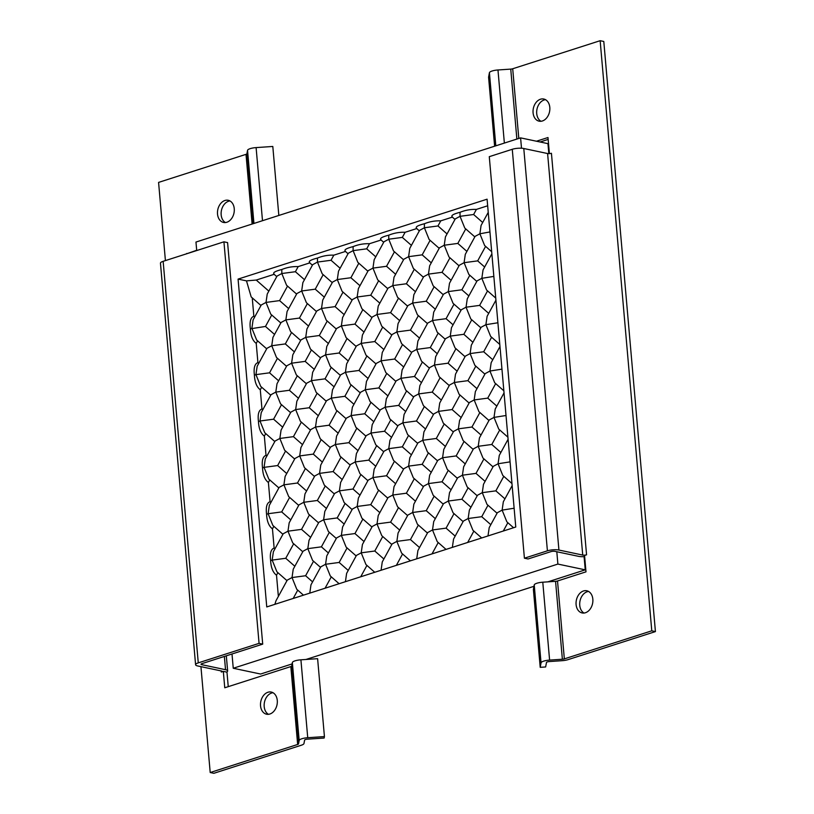 <?xml version="1.0" encoding="UTF-8"?>
<svg xmlns="http://www.w3.org/2000/svg" width="814" height="814" viewBox="0 0 814 814"><rect width="100%" height="100%" fill="white"/><g stroke="black" fill="none" stroke-linecap="round" stroke-linejoin="round"><path stroke-width="1.22" d="M198.27 662.871L259.066 643.365L223.931 241.819L163.146 261.325A8.191 2.147 175 0 0 160.46 263.197L195.594 664.743A8.191 2.147 -5 0 1 198.27 662.871L163.146 261.325M226.658 672.089A8.191 2.147 175 0 0 227.635 670.929A8.191 2.147 175 0 0 225.529 669.698L201.73 664.672A2.727 0.712 175 0 1 201.027 664.265A2.727 0.712 175 0 1 201.923 663.644L262.708 644.128L259.066 643.365M200.936 666.656L210.205 772.527L297.649 744.464L290.832 666.574L224.756 687.779L223.321 671.387L221.306 672.028A2.727 0.712 -5 0 0 222.202 671.408A2.727 0.712 -5 0 0 221.5 671.001L197.69 665.964A8.191 2.147 -5 0 1 195.594 664.743M223.931 241.819L227.584 242.592L262.708 644.128M260.541 705.819A11.325 8.272 101.9 0 1 271.245 692.053A11.325 8.272 101.9 0 1 277.004 704.843A11.325 8.272 101.9 0 1 266.565 714.214A11.325 8.272 101.9 0 1 260.541 705.819M217.521 214.051A11.325 8.272 101.9 0 1 228.225 200.285A11.325 8.272 101.9 0 1 233.974 213.075A11.325 8.272 101.9 0 1 223.545 222.446A11.325 8.272 101.9 0 1 217.521 214.051M186.782 253.744L196.683 250.264M252.116 224.033L246.011 154.345L158.577 182.407L165.415 260.602M273.016 692.724A11.325 8.272 -78.1 0 0 264.194 706.583A11.325 8.272 -78.1 0 0 268.457 714.316M229.986 200.956A11.325 8.272 -78.1 0 0 221.164 214.825A11.325 8.272 -78.1 0 0 225.427 222.548M187.322 253.571L186.762 253.449M228.246 686.66L226.974 672.15L223.321 671.387M290.832 666.574A2.727 0.712 175 0 0 291.717 666.005L292.358 662.565L299.176 740.465A8.191 2.147 -5 0 1 307.733 737.718L324.43 736.578L324.155 738.044L307.458 739.173A2.727 0.712 175 0 0 304.609 740.089L303.968 743.528A8.191 2.147 175 0 1 301.292 745.237L213.848 773.3L210.205 772.527M324.43 736.578L317.613 658.679L300.915 659.818A8.191 2.147 175 0 0 292.358 662.565M299.176 740.465L298.534 743.894A2.727 0.712 -5 0 1 297.649 744.464M246.011 154.345A2.727 0.712 175 0 0 246.907 153.775L247.548 150.346L253.937 223.443M278.836 215.456L272.802 146.459L256.105 147.599A8.191 2.147 175 0 0 247.548 150.346M584.014 613.044A11.325 8.272 101.9 0 1 580.026 600.925A11.325 8.272 101.9 0 1 588.573 591.452M540.984 121.276A11.325 8.272 101.9 0 1 536.996 109.157A11.325 8.272 101.9 0 1 545.543 99.684M540.109 141.992L548.158 139.408M555.565 581.328A2.727 0.712 175 0 0 557.519 580.982L564.336 658.882A2.727 0.712 175 0 1 562.372 659.228L555.565 581.328L542.785 582.203A8.191 2.147 175 0 0 534.228 584.94L541.045 662.84L540.211 667.327L545.645 666.961L546.479 662.474A2.727 0.712 -5 0 1 549.328 661.558L562.108 660.683A8.191 2.147 -5 0 0 567.989 659.655L655.423 631.593L603.795 41.473L600.152 40.7L512.708 68.763L518.803 138.451M592.836 599.175A11.325 8.272 101.9 0 1 582.122 612.942A11.325 8.272 101.9 0 1 576.373 600.152A11.325 8.272 101.9 0 1 586.802 590.781A11.325 8.272 101.9 0 1 592.836 599.175M549.806 107.417A11.325 8.272 101.9 0 1 539.102 121.174A11.325 8.272 101.9 0 1 533.353 108.384A11.325 8.272 101.9 0 1 543.783 99.023A11.325 8.272 101.9 0 1 549.806 107.417M557.519 580.982L585.988 571.845L584.554 555.453L586.568 554.812A2.727 0.712 175 0 1 582.732 555.077L558.923 550.04L523.789 148.504A8.191 2.147 175 0 0 512.271 149.288L547.405 550.824A8.191 2.147 -5 0 1 558.923 550.04M584.656 556.593A8.191 2.147 -5 0 1 578.693 556.369L554.894 551.343A2.727 0.712 -5 0 0 551.047 551.597L528.062 558.974L524.409 558.201L489.285 156.664L512.271 149.288M549.399 153.622L547.985 137.525L536.457 141.219M494.617 146.205L488.583 77.208L489.418 72.721L495.818 145.828M504.365 143.081L497.975 69.973A8.191 2.147 175 0 0 489.418 72.721M497.975 69.973L510.744 69.109A2.727 0.712 175 0 0 512.708 68.763M655.423 631.593L651.78 630.819L600.152 40.7M564.336 658.882L651.78 630.819M562.372 659.228L549.603 660.093L542.785 582.203M541.045 662.84A8.191 2.147 -5 0 1 549.603 660.093M534.228 584.94L533.394 589.438L540.211 667.327M547.405 550.824L524.409 558.201M523.789 148.504L547.598 153.531A2.727 0.712 175 0 0 551.434 153.266L586.568 554.812M547.832 581.857L585.246 569.851L584.086 556.634M548.829 153.632L547.954 143.651L520.594 137.871L521.499 148.219M585.246 569.851L557.885 564.071L233.252 668.253L260.612 674.033L292.104 663.919M305.962 659.482L533.984 586.304M233.252 668.253L232 653.988M196.713 250.559L195.971 242.053L520.594 137.871M556.807 551.739L557.885 564.071M487.087 199.186L515.771 527.024L266.758 606.939L238.075 279.1L487.087 199.186M274.145 274.318L256.247 280.057L246.489 280.871L238.075 279.1M309.788 262.881L298.189 266.605C292.511 266.392 287.057 267.358 281.817 269.505C274.847 271.276 272.344 272.863 274.298 274.267M345.431 251.445L333.832 255.158C328.154 254.955 322.7 255.922 317.47 258.058C310.49 259.839 307.987 261.426 309.941 262.83M381.074 239.998L369.475 243.722C363.797 243.518 358.343 244.485 353.113 246.622C346.133 248.392 343.63 249.99 345.584 251.394M416.717 228.561L405.118 232.285C399.44 232.071 393.986 233.038 388.756 235.185C381.786 236.955 379.273 238.543 381.227 239.947M452.36 217.124L440.761 220.848C435.083 220.635 429.629 221.601 424.399 223.748C417.429 225.519 414.916 227.106 416.87 228.51M487.667 205.789L476.414 209.402C470.726 209.198 465.272 210.165 460.042 212.301C453.072 214.082 450.559 215.669 452.513 217.073M303.459 595.156L296.764 589.275L292.023 577.553L287.261 580.128L275.987 600.763L274.888 604.334M252.248 297.853L253.856 316.239C250.631 317.429 249.46 321.622 250.356 328.815C250.712 335.897 252.676 340.751 256.227 343.376L257.916 362.596C254.69 363.787 253.52 367.989 254.406 375.183C254.772 382.265 256.725 387.118 260.287 389.743L261.966 408.964C258.74 410.154 257.57 414.346 258.465 421.54C258.821 428.622 260.785 433.475 264.347 436.111L266.025 455.331C262.8 456.522 261.63 460.714 262.525 467.908C262.881 474.989 264.835 479.843 268.396 482.468L270.085 501.689C266.86 502.879 265.69 507.071 266.575 514.275C266.941 521.357 268.895 526.21 272.456 528.835L274.135 548.056C270.909 549.246 269.739 553.439 270.635 560.632C270.991 567.714 272.955 572.568 276.516 575.203L278.368 596.397M246.489 280.871L251.18 296.917L260.968 305.525M293.193 598.453L297.741 590.13M514.133 508.231L502.126 510.124L506.868 521.845L513.563 527.737M507.844 522.71L503.296 531.033M473.87 531.094L467.653 542.47M438.227 542.531L432.01 553.907M402.584 553.968L396.367 565.343M366.941 565.404L360.714 576.79M331.288 576.851L325.071 588.227M488.247 212.342L481.084 225.437L479.884 233.791L489.957 231.939M266.687 348.83L256.634 339.987L251.892 328.266L253.093 319.922L261.253 304.996L266.015 302.421L267.226 294.068L277.045 276.099L281.817 273.524L281.817 269.505M268.834 291.127L256.247 280.057M296.611 294.088L286.559 285.236L281.817 273.524L295.401 271.713L298.189 266.605M295.401 271.713L304.477 279.69M286.538 366.3L276.485 357.448L271.744 345.736L272.944 337.383L281.105 322.466L285.867 319.882L287.067 311.538L296.896 293.559L301.658 290.985L302.869 282.631L312.688 264.662L317.46 262.077L317.47 258.058M332.254 282.641L322.202 273.799L317.46 262.077L331.044 260.266L333.832 255.158M331.044 260.266L340.12 268.254M306.39 383.76L296.337 374.918L291.595 363.197L292.796 354.843L300.946 339.926L305.718 337.342L306.919 328.998L316.748 311.019L321.51 308.445L322.72 300.091L332.539 282.122L337.311 279.548L338.512 271.194L348.331 253.225L353.103 250.641L353.113 246.622M367.897 271.204L357.845 262.362L353.103 250.641L366.687 248.83L369.475 243.722M366.687 248.83L375.763 256.817M326.241 401.221L316.188 392.379L311.447 380.657L312.647 372.303L320.797 357.387L325.569 354.812L326.77 346.459L336.599 328.49L341.361 325.905L342.562 317.562L352.391 299.583L357.153 297.008L358.363 288.655L368.182 270.686L372.954 268.101L374.155 259.758L383.974 241.778L388.746 239.204L388.756 235.185M403.541 259.768L393.488 250.926L388.746 239.204L402.33 237.393L405.118 232.285M402.33 237.393L411.406 245.38M346.092 418.681L336.04 409.839L331.298 398.117L332.499 389.774L340.649 374.847L345.421 372.273L346.622 363.919L356.44 345.95L361.213 343.366L362.413 335.022L372.242 317.043L377.004 314.469L378.215 306.115L388.034 288.146L392.806 285.572L394.007 277.218L403.825 259.249L408.597 256.664L409.798 248.321L419.617 230.342L424.389 227.767L424.399 223.748M439.184 248.331L429.131 239.479L424.389 227.767L437.973 225.956L440.761 220.848M437.973 225.956L447.049 233.933M365.944 436.141L355.891 427.299L351.149 415.578L352.35 407.234L360.5 392.317L365.272 389.733L366.473 381.39L376.292 363.41L381.064 360.836L382.265 352.482L392.094 334.513L396.856 331.929L398.056 323.585L407.885 305.606L412.647 303.032L413.858 294.678L423.677 276.709L428.449 274.125L429.65 265.781L439.468 247.802L444.241 245.228L445.441 236.874L455.26 218.905L460.032 216.321L460.042 212.301M474.827 236.884L464.774 228.042L460.032 216.321L473.616 214.509L476.414 209.402M473.616 214.509L482.692 222.497M277.9 572.669L276.516 575.203M286.976 580.657L276.923 571.804L272.171 560.093L270.635 560.632M294.831 566.259L285.755 558.282L272.171 560.093L273.382 551.739L283.201 533.77L287.973 531.186L289.173 522.842L298.992 504.863L303.764 502.289L304.965 493.935L314.784 475.966L319.556 473.382L320.757 465.038L330.586 447.059L335.348 444.485L336.558 436.131L346.377 418.162L351.149 415.578L364.733 413.766L370.991 402.309M274.99 548.799L274.135 548.056M273.84 526.302L272.456 528.835M282.916 534.289L272.863 525.447L268.121 513.726L266.575 514.275M290.781 519.902L281.705 511.914L268.121 513.726L269.322 505.372L279.141 487.403L283.913 484.829L285.114 476.475L294.943 458.506L299.705 455.921L300.905 447.578L310.734 429.599L315.496 427.024L316.707 418.671L326.526 400.702L331.298 398.117L344.882 396.306L351.139 384.849M270.93 502.431L270.085 501.689M269.78 479.945L268.396 482.468M278.856 487.922L268.803 479.08L264.062 467.358L262.525 467.908M286.721 473.534L277.645 465.547L264.062 467.358L265.262 459.015L275.091 441.035L279.853 438.461L281.064 430.107L290.883 412.138L295.655 409.554L296.856 401.21L306.675 383.231L311.447 380.657L325.03 378.846L331.288 367.389M266.87 456.074L266.025 455.331M265.73 433.577L264.347 436.111M274.806 441.564L264.754 432.712L260.002 421.001L258.465 421.54M282.672 427.167L273.596 419.19L260.002 421.001L261.213 412.647L271.031 394.678L275.804 392.094L277.004 383.75L286.823 365.771L291.595 363.197L305.179 361.385L311.436 349.928M262.82 409.707L261.966 408.964M261.67 387.21L260.287 389.743M270.747 395.197L260.694 386.355L255.952 374.633L254.406 375.183M278.612 380.81L269.536 372.822L255.952 374.633L257.153 366.28L266.972 348.311L271.744 345.736L285.327 343.925L291.585 332.468M258.76 363.339L257.916 362.596M257.611 340.852L256.227 343.376M274.552 334.442L265.476 326.455L250.356 328.815M254.701 316.982L253.856 316.239M312.586 581.878L305.606 575.742L292.023 577.553L293.233 569.2L303.052 551.231L307.814 548.646L309.025 540.303L318.844 522.323L323.616 519.749L328.357 531.471L336.314 538.471M309.778 593.131L310.979 584.818L320.808 566.849L325.569 564.265L330.311 575.986L339.112 583.719M512.148 485.632L503.327 501.78L502.126 510.124L497.354 512.708L489.204 527.625L487.993 535.938M490.811 524.684L481.735 516.697L468.152 518.508L472.893 530.229L481.685 537.962M504.934 498.84L495.858 490.852L482.275 492.663L477.503 495.248L469.352 510.164L468.152 518.508L463.38 521.092L453.561 539.061L452.35 547.374M455.168 536.121L446.092 528.144L432.509 529.955L437.25 541.666L446.041 549.409M470.96 507.224L461.884 499.236L448.3 501.048L443.528 503.632L433.709 521.601L432.509 529.955L427.737 532.529L417.918 550.508L416.707 558.821M419.525 547.568L410.449 539.58L396.856 541.391L401.607 553.113L410.398 560.846M435.317 518.66L426.241 510.673L412.657 512.484L407.885 515.069L398.066 533.038L396.856 541.391L392.094 543.966L382.265 561.945L381.064 570.258M383.872 559.004L374.796 551.017L361.213 552.828L365.954 564.55L374.755 572.283M399.674 530.097L390.598 522.12L377.014 523.931L372.242 526.505L362.423 544.485L361.213 552.828L356.451 555.402L346.622 573.382L345.421 581.695M348.229 570.441L339.153 562.454L325.569 564.265L326.77 555.921L336.599 537.942L341.361 535.368L346.113 547.089L356.166 555.931M405.687 411.528L398.707 405.382L385.124 407.193L386.324 398.85L396.143 380.871L400.915 378.296L402.116 369.943L411.935 351.974L416.707 349.389L417.908 341.046L427.737 323.066L432.499 320.492L433.709 312.138L443.528 294.169L448.29 291.595L449.501 283.241L459.32 265.272L464.092 262.688L465.293 254.344L475.111 236.365L479.884 233.791L484.625 245.502L491.687 251.719M491.87 253.805L483.048 269.953L481.837 278.307L493.844 276.414M425.529 428.988L416.453 421.001L402.869 422.812L404.08 414.468L413.899 396.489L418.671 393.915L419.871 385.561L429.69 367.592L434.462 365.008L435.663 356.664L445.482 338.685L450.254 336.111L451.455 327.757L461.284 309.788L466.046 307.204L467.256 298.86L477.075 280.881L481.837 278.307L486.589 290.028L495.746 298.087M495.93 300.173L487.098 316.32L485.897 324.674L497.903 322.771M445.38 446.448L436.304 438.461L422.72 440.272L423.921 431.929L433.75 413.95L438.512 411.375L439.723 403.022L449.542 385.053L454.314 382.478L455.514 374.125L465.333 356.156L470.105 353.571L471.306 345.228L481.135 327.248L485.897 324.674L490.639 336.386L499.796 344.444M499.979 346.54L491.157 362.688L489.957 371.031L501.963 369.139M465.232 463.909L456.155 455.932L442.572 457.743L443.772 449.389L453.602 431.42L458.363 428.836L459.574 420.492L469.393 402.513L474.165 399.939L475.366 391.585L485.185 373.616L489.957 371.031L494.698 382.753L503.856 390.812M504.039 392.897L495.217 409.045L494.006 417.399L506.013 415.506M485.083 481.379L476.007 473.392L462.423 475.203L463.624 466.849L473.453 448.88L478.215 446.296L479.415 437.952L489.245 419.973L494.006 417.399L498.758 429.12L507.916 437.179M508.099 439.265L499.267 455.413L498.066 463.766L510.073 461.864M497.069 513.227L487.016 504.385L482.275 492.663L483.475 484.32L493.294 466.341L498.066 463.766L502.808 475.478L511.965 483.536M280.82 322.985L270.757 314.143L266.015 302.421L279.599 300.61L287.535 286.101M265.476 326.455L271.744 314.998M316.463 311.548L306.41 302.706L301.658 290.985L315.252 289.173L323.178 274.664M352.106 300.112L342.053 291.259L337.311 279.548L350.895 277.737L358.821 263.217M387.749 288.665L377.696 279.823L372.954 268.101L386.538 266.29L394.464 251.78M423.392 277.228L413.339 268.386L408.597 256.664L422.181 254.853L430.107 240.344M459.035 265.791L448.982 256.949L444.241 245.228L457.824 243.417L465.75 228.907M285.755 558.282L293.691 543.762M302.767 551.75L292.714 542.907L287.973 531.186L301.556 529.375L309.483 514.865M281.705 511.914L289.631 497.405M298.707 505.382L288.655 496.54L283.913 484.829L297.497 483.007L305.423 468.498M277.645 465.547L285.582 451.037M294.658 459.025L284.595 450.183L279.853 438.461L293.437 436.65L301.373 422.14M273.596 419.19L281.522 404.67M290.598 412.657L280.545 403.815L275.804 392.094L289.387 390.282L297.314 375.773M269.536 372.822L277.462 358.313M305.606 575.742L313.543 561.233M320.523 567.368L312.566 560.368L307.814 548.646L321.408 546.835L328.378 552.981M487.993 505.24L481.735 516.697M503.785 476.343L495.858 490.852M454.019 513.624L446.092 528.144M477.218 495.767L467.165 486.925L462.423 475.203L457.651 477.777L449.501 492.704L448.3 501.048L453.042 512.769L463.095 521.611M418.376 525.071L410.449 539.58M451.109 489.763L442.033 481.776L428.449 483.587L423.677 486.162L413.858 504.141L412.657 512.484L417.399 524.206L427.452 533.048M382.733 536.507L374.796 551.017M415.466 501.2L406.389 493.213L392.806 495.024L388.034 497.608L378.215 515.577L377.014 523.931L381.756 535.643L391.809 544.495M347.09 547.944L339.153 562.454M364.031 541.544L354.955 533.557L341.361 535.368L342.572 527.014L352.391 509.045L357.163 506.461L361.904 518.182L371.957 527.024M485.602 246.367L477.676 260.877L484.656 267.012M476.79 281.41L468.833 274.41L464.092 262.688L477.676 260.877M457.824 243.417L466.9 251.404M487.566 290.883L479.629 305.392L488.705 313.38M480.84 327.767L470.787 318.925L466.046 307.204L479.629 305.392M491.615 337.25L483.689 351.76L492.765 359.747M484.9 374.135L474.847 365.293L470.105 353.571L483.689 351.76M495.675 383.618L487.749 398.127L496.825 406.105M488.96 420.502L478.907 411.66L474.165 399.939L487.749 398.127M499.735 429.975L491.798 444.485L500.875 452.472M493.009 466.86L482.956 458.017L478.215 446.296L491.798 444.485M279.599 300.61L288.675 308.598M300.661 340.445L290.608 331.603L285.867 319.882L299.45 318.071L307.387 303.561M315.252 289.173L324.328 297.151M336.314 329.009L326.251 320.167L321.51 308.445L335.093 306.634L343.03 292.124M350.895 277.737L359.971 285.714M371.957 317.572L361.904 308.73L357.153 297.008L370.746 295.197L378.673 280.688M386.538 266.29L395.614 274.277M407.6 306.135L397.547 297.283L392.806 285.572L406.389 283.76L414.316 269.241M422.181 254.853L431.257 262.841M443.243 294.688L433.19 285.846L428.449 274.125L442.033 272.314L449.959 257.804M310.633 537.362L301.556 529.375M318.559 522.853L308.506 514L303.764 502.289L317.348 500.478L325.274 485.968M306.573 490.995L297.497 483.007M314.499 476.485L304.446 467.643L299.705 455.921L313.288 454.11L321.225 439.601M302.513 444.637L293.437 436.65M310.449 430.118L300.397 421.276L295.655 409.554L309.239 407.743L317.165 393.233M298.463 398.27L289.387 390.282M294.403 351.902L285.327 343.925M468.142 487.779L461.884 499.236M434.167 496.164L426.241 510.673M457.366 478.306L447.313 469.454L442.572 457.743L437.8 460.317L429.65 475.234L428.449 483.587L433.19 495.309L443.243 504.151M398.524 507.6L390.598 522.12M431.257 472.293L422.181 464.316L408.597 466.127L403.825 468.701L394.007 486.68L392.806 495.024L397.547 506.746L407.6 515.588M362.881 519.047L354.955 533.557M379.823 512.637L370.746 504.649L357.163 506.461L358.363 498.117L368.182 480.138L372.954 477.564L377.696 489.285L387.749 498.127M329.334 532.325L321.408 546.835M344.18 524.074L337.2 517.938L323.616 519.749L324.817 511.396L334.635 493.426L339.407 490.852L344.149 502.564L352.106 509.564M469.81 275.264L461.884 289.784L468.854 295.92M460.999 310.307L453.042 303.307L448.29 291.595L461.884 289.784M471.764 319.79L463.838 334.3L472.914 342.287M465.048 356.674L454.995 347.832L450.254 336.111L463.838 334.3M475.824 366.147L467.897 380.667L476.973 388.644M469.108 403.042L459.055 394.19L454.314 382.478L467.897 380.667M479.884 412.515L471.947 427.024L481.023 435.012M473.168 449.399L463.105 440.557L458.363 428.836L471.947 427.024M483.933 458.882L476.007 473.392M299.45 318.071L308.526 326.058M320.513 357.906L310.46 349.064L305.718 337.342L319.302 335.531L327.238 321.021M335.093 306.634L344.169 314.621M356.156 346.469L346.103 337.627L341.361 325.905L354.945 324.094L362.881 309.585M370.746 295.197L379.823 303.174M391.809 335.032L381.746 326.19L377.004 314.469L390.588 312.657L398.524 298.148M406.389 283.76L415.466 291.738M427.452 323.596L417.399 314.753L412.647 303.032L426.241 301.221L434.167 286.711M442.033 272.314L451.109 280.301M326.424 508.455L317.348 500.478M334.351 493.945L324.298 485.103L319.556 473.382L333.14 471.571L341.076 457.061M322.364 462.098L313.288 454.11M330.301 447.588L320.248 438.736L315.496 427.024L329.09 425.213L337.016 410.694M318.315 415.73L309.239 407.743M314.255 369.363L305.179 361.385M448.29 470.319L442.033 481.776M414.316 478.703L406.389 493.213M437.515 460.836L427.462 451.994L422.72 440.272L417.958 442.857L409.798 457.773L408.597 466.127L413.339 477.838L423.392 486.691M378.673 490.14L370.746 504.649M395.614 483.74L386.538 475.752L372.954 477.564L374.155 469.21L383.984 451.241L388.746 448.656L393.488 460.378L403.541 469.22M345.126 503.428L337.2 517.938M359.971 495.177L352.991 489.031L339.407 490.852L340.608 482.499L350.437 464.529L355.199 461.945L359.941 473.667L367.897 480.667M454.019 304.171L446.082 318.681L453.062 324.817M445.197 339.214L437.24 332.214L432.499 320.492L446.082 318.681M455.972 348.687L448.046 363.197L457.122 371.184M449.257 385.571L439.204 376.729L434.462 365.008L448.046 363.197M460.032 395.055L452.106 409.564L461.182 417.551M453.317 431.939L443.264 423.097L438.512 411.375L452.106 409.564M464.092 441.412L456.155 455.932M319.302 335.531L328.378 343.518M340.364 375.376L330.311 366.524L325.569 354.812L339.153 353.001L347.079 338.492M354.945 324.094L364.021 332.081M376.007 363.929L365.954 355.087L361.213 343.366L374.796 341.554L382.733 327.045M390.588 312.657L399.664 320.645M411.65 352.493L401.597 343.65L396.856 331.929L410.439 330.118L418.376 315.608M426.241 301.221L435.317 309.198M342.216 479.558L333.14 471.571M350.152 465.048L340.089 456.206L335.348 444.485L348.931 442.674L356.868 428.164M338.166 433.19L329.09 425.213M334.106 386.833L325.03 378.846M428.439 452.859L422.181 464.316M394.464 461.243L386.538 475.752M411.406 454.833L402.33 446.845L388.746 448.656L389.947 440.313L398.107 425.396L402.869 422.812L407.611 434.534L417.674 443.376M360.917 474.521L352.991 489.031M375.763 466.269L368.783 460.134L355.199 461.945L356.4 453.602L366.229 435.622L370.991 433.048L375.742 444.759L383.689 451.76M438.227 333.068L430.291 347.578L437.271 353.724M429.405 368.111L421.449 361.111L416.707 349.389L430.291 347.578M440.181 377.594L432.254 392.104L441.33 400.081M433.465 414.479L423.412 405.637L418.671 393.915L432.254 392.104M444.241 423.952L436.304 438.461M339.153 353.001L348.229 360.978M360.215 392.836L350.162 383.994L345.421 372.273L359.005 370.462L366.931 355.952M374.796 341.554L383.872 349.542M395.858 381.4L385.805 372.547L381.064 360.836L394.648 359.025L402.574 344.515M410.439 330.118L419.515 338.105M358.007 450.661L348.931 442.674M353.958 404.293L344.882 396.306M408.597 435.388L402.33 446.845M376.719 445.624L368.783 460.134M391.554 437.372L384.574 431.237L370.991 433.048L372.202 424.694L380.352 409.778L385.124 407.193L389.865 418.915L397.822 425.915M422.425 361.976L414.499 376.485L421.479 382.621M413.614 397.018L405.657 390.018L400.915 378.296L414.499 376.485M424.389 406.491L416.453 421.001M359.005 370.462L368.081 378.449M380.067 410.297L370.014 401.455L365.272 389.733L378.856 387.922L386.782 373.412M394.648 359.025L403.724 367.002M373.809 421.754L364.733 413.766M390.842 419.78L384.574 431.237M406.634 390.873L398.707 405.382M378.856 387.922L387.932 395.909M201.648 663.736L201.73 664.672M221.306 672.028L221.215 670.94M225.529 669.698L224.369 656.44M291.717 666.005L298.534 743.894M246.907 153.775L253.032 223.738M307.733 737.718L300.915 659.818M262.495 220.706L256.105 147.599M582.732 555.077L547.598 153.531M516.87 139.072L510.744 69.109M227.635 670.929L226.312 655.809M276.76 276.618L273.697 273.931M312.403 265.181L309.34 262.484M348.046 253.744L344.983 251.048M383.689 242.307L380.626 239.611M419.332 230.861L416.269 228.174M454.975 219.424L451.923 216.738"/></g></svg>
